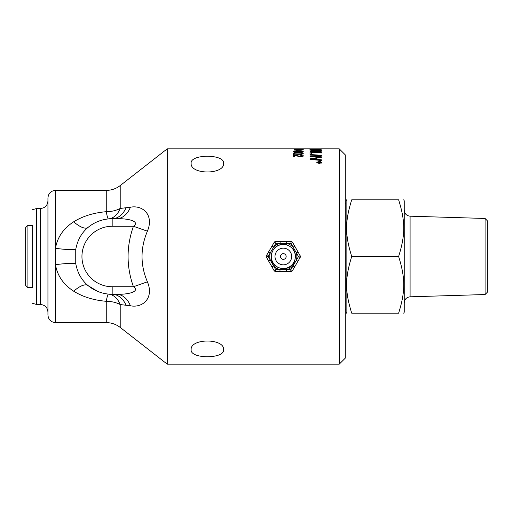 <?xml version="1.0" encoding="UTF-8"?>
<svg xmlns="http://www.w3.org/2000/svg" width="513" height="513" viewBox="0 0 513 513"><rect width="100%" height="100%" fill="white"/><g stroke="black" fill="none" stroke-linecap="round" stroke-linejoin="round"><path stroke-width="0.77" d="M296.27 150.559L296.27 149.95L297.489 149.95L297.489 150.559L296.27 150.559M301.529 149.277L294.122 149.411L301.529 149.277M294.141 149.2L303.247 149.411L298.181 149.796L294.141 149.386M301.529 148.841L294.122 148.879L301.529 148.841M294.141 148.828L303.247 148.879L294.141 148.873M310.019 155.003L310.019 154.503L321.356 155.292L321.356 155.817L310.019 155.003M320.067 150.521L316.508 150.386L316.508 150.828L318.573 151.489L320.067 150.995L320.067 150.521M316.508 151.579L316.508 150.828M320.067 151.726L320.067 150.995M315.219 150.341L311.308 150.206L311.308 150.668L313.597 151.406L315.219 150.886L315.219 150.341M311.308 151.54L311.308 150.668M311.372 151.553L311.372 150.944M315.219 151.604L315.219 150.886M310.019 150.893L310.019 149.937L321.356 150.303L321.273 151.264L318.656 151.81L315.925 151.341L313.603 151.752C311.417 151.681 310.218 151.393 310.019 150.893L311.308 150.912M315.219 151.034L316.508 151.072M320.067 151.194L321.298 151.232M310.019 148.841L339.24 148.821L339.24 364.179L167.257 364.179L167.257 148.821L310.019 148.821M320.272 162.031L319.445 162.294L319.862 162.621L320.272 162.031M319.445 162.768L319.445 162.294M320.272 162.794L320.272 162.275M317.9 162.031L320.644 161.819L319.9 162.852L319.124 162.461L317.9 162.942L319.067 162.153L317.9 161.819M319.067 162.518L319.067 162.153M321.439 163.051L321.439 162.358L319.304 161.345L317.181 162.358L319.304 163.41L321.439 162.358M317.181 163.057L317.181 162.358M319.304 161.146L321.863 162.358L319.304 163.621L316.758 162.358L319.304 161.345M321.356 149.123L311.083 149.193L321.356 149.911L309.826 149.2L321.356 149.02M311.083 149.52L311.083 149.193M311.308 153.323L311.308 154.06L310.019 153.977L310.019 151.97L321.356 152.56L321.356 152.964L311.308 152.412L311.308 154.06M310.019 152.887L311.308 152.951M321.356 152.964L321.356 152.56M310.807 159.498L311.737 159.338M319.83 157.536L320.324 157.574M310.019 156.452L310.019 155.914L321.356 156.786L321.356 157.401L311.737 158.985L321.356 159.812L321.356 160.466L310.019 159.428L310.019 158.78L319.83 157.177L310.019 156.452M319.83 157.664L319.83 157.177M311.737 159.581L311.737 158.985M301.529 151.111L294.122 151.399L298.181 151.848L302.24 151.393L301.529 151.111M294.122 151.899L294.122 151.399M302.24 151.906L302.24 151.393M294.141 150.931L298.181 150.745C301.561 150.732 303.247 150.95 303.247 151.399C303.318 151.88 301.625 152.13 298.181 152.149C294.815 152.137 293.128 151.886 293.122 151.399L294.141 150.931L294.141 151.341M301.529 152.964L298.181 152.791C295.193 152.816 293.84 152.996 294.122 153.342C293.846 153.695 295.199 153.887 298.181 153.926C301.163 153.894 302.516 153.695 302.24 153.336L301.529 152.964M294.122 153.996L294.122 153.342M302.24 154.003L302.24 153.336M293.122 154.246L294.141 153.631M302.24 153.637L302.817 153.804M294.141 152.72L298.181 152.464C301.561 152.451 303.247 152.746 303.247 153.342C303.318 153.971 301.625 154.291 298.181 154.317C294.815 154.304 293.128 153.977 293.122 153.342L294.141 152.72L294.141 153.265M302.24 155.856L303.061 156.279M302.24 156.734L302.24 155.824L300.252 155.15L300.381 154.734C302.266 154.798 303.221 155.163 303.247 155.83L300.49 156.972L294.462 155.221L294.462 156.978L293.289 156.978L293.289 154.657L300.522 156.497L302.24 155.824M293.289 155.554L294.462 155.644M300.381 155.15L300.381 154.734M294.135 155.599L294.135 154.708M223.63 349.751C224.623 359.074 190.137 359.074 191.137 349.751C190.137 338.118 224.623 338.118 223.63 349.751M223.63 163.249C224.623 174.882 190.137 174.882 191.137 163.249C190.137 153.926 224.623 153.926 223.63 163.249M27.92 287.671L27.92 225.329L32.64 225.329L32.64 287.671L27.92 287.671L25.65 285.401L25.65 227.599L27.92 225.329M266.536 255.461A1.892 1.892 0 0 0 266.523 257.353L274.032 270.524A1.892 1.892 0 0 0 275.661 271.473L290.82 271.563A1.892 1.892 0 0 0 292.461 270.627L300.118 257.539A1.892 1.892 0 0 0 300.124 255.647L292.622 242.476A1.892 1.892 0 0 0 290.993 241.527L275.827 241.437A1.892 1.892 0 0 0 274.186 242.373L266.536 255.461L268.164 256.417L270.338 252.697L268.709 251.742M292.461 270.627L290.833 269.671L290.82 271.563M300.124 255.647L298.483 256.583L296.309 260.303L297.944 261.258M290.993 241.527L290.98 243.412L296.354 252.845A13.53 13.53 0 0 1 296.309 260.303L293.006 265.952L294.635 266.907M274.186 242.373L275.821 243.329L286.671 243.386A13.53 13.53 0 0 1 293.109 247.157L294.751 246.221M300.118 257.539L298.483 256.583L296.354 252.845L297.995 251.909M275.661 271.473L275.673 269.588L273.538 265.843A13.53 13.53 0 0 0 279.976 269.614L286.523 269.646A13.53 13.53 0 0 0 293.006 265.952L290.833 269.671L286.523 269.646L286.517 271.537M274.032 270.524L275.673 269.588L279.976 269.614L279.97 271.499M271.896 266.779L273.538 265.843L270.3 260.155A13.53 13.53 0 0 1 270.338 252.697L273.647 247.048A13.53 13.53 0 0 1 280.124 243.354L280.136 241.463M292.622 242.476L290.98 243.412L286.671 243.386L286.684 241.501M266.523 257.353L268.164 256.417L270.3 260.155L268.658 261.091M275.827 241.437L275.821 243.329L273.647 247.048L272.012 246.093M291.66 256.5A8.33 8.33 0 0 1 283.323 264.83A8.33 8.33 0 0 1 274.994 256.5A8.33 8.33 0 0 1 283.323 248.17A8.33 8.33 0 0 1 291.66 256.5M286.158 256.5A2.834 2.834 0 0 1 281.906 258.956A2.834 2.834 0 0 1 281.906 254.044A2.834 2.834 0 0 1 286.158 256.5M345.287 309.204L346.121 309.204M351.726 313.174C344.909 313.174 344.909 313.174 351.726 313.174C344.909 313.174 344.909 313.174 351.726 313.174L398.62 313.174C405.443 313.174 405.443 313.174 398.62 313.174C405.443 313.174 405.443 313.174 398.62 313.174C405.443 291.499 405.443 278.168 398.62 256.5C405.443 234.832 405.443 221.501 398.62 199.826C405.443 199.826 405.443 199.826 398.62 199.826C405.443 199.826 405.443 199.826 398.62 199.826L351.726 199.826C344.909 221.501 344.909 234.832 351.726 256.5C344.909 278.168 344.909 291.499 351.726 313.174M346.666 199.826L346.121 200.769L346.121 312.231L346.666 313.174M351.726 199.826C344.909 199.826 344.909 199.826 351.726 199.826C344.909 199.826 344.909 199.826 351.726 199.826M403.686 199.826L404.231 200.769L404.231 312.231L403.686 313.174M351.726 256.5L398.62 256.5M485.086 294.539L487.35 292.205L487.35 220.795L485.086 218.461L485.086 294.539L410.092 296.809L410.092 216.191C406.514 215.755 404.565 213.741 404.231 210.15M339.24 364.179L345.287 358.132L345.287 154.868L339.24 148.821M32.64 225.329L32.64 287.671M47.94 256.5L47.94 256.936M120.209 208.445A22.668 15.358 0 0 1 106.255 211.696C93.667 212.773 82.811 216.133 73.686 221.783C63.388 228.497 57.321 237.339 55.5 248.324L55.5 264.676C57.309 275.628 63.368 284.478 73.686 291.217C82.766 296.854 93.623 300.214 106.255 301.304A22.668 15.358 180 0 1 120.209 304.555L130.43 305.793C142.89 308.198 154.24 297.899 147.391 281.817C140.248 264.984 140.248 248.106 147.391 231.183C154.195 215.127 142.909 204.796 130.43 207.207L120.209 208.445A22.668 15.762 -95.6 0 1 108.474 218.897A22.668 2.033 84.4 0 1 106.255 211.696L106.255 190.381C111.443 190.336 116.092 188.733 120.209 185.578L120.209 208.445M97.598 291.358L88.121 285.638C81.567 280.162 77.444 272.807 75.744 263.554L75.744 249.446A22.668 2.777 7.7 0 1 55.5 248.324L55.5 190.381C50.909 190.83 48.389 193.35 47.94 197.935L47.94 315.065C48.389 319.65 50.909 322.17 55.5 322.619L106.255 322.619C111.443 322.664 116.092 324.267 120.209 327.422L167.257 364.179M88.121 285.638A37.782 37.782 0 0 0 112.174 294.282A37.782 37.782 0 0 1 88.121 285.638A22.668 8.285 -50.5 0 0 73.686 291.217M106.255 322.619L106.255 301.304A22.668 2.033 95.6 0 1 108.474 294.103A22.668 15.762 -84.4 0 1 120.209 304.555L120.209 327.422M75.744 263.554A22.668 2.777 -7.7 0 0 55.5 264.676L55.5 322.619M75.744 249.446C77.457 240.167 81.58 232.812 88.121 227.362A22.668 8.285 50.5 0 1 73.686 221.783M88.121 227.362C93.821 222.623 100.606 219.801 108.474 218.897L112.174 218.718A37.782 37.782 0 0 0 88.121 227.362A37.782 37.782 0 0 1 112.174 218.718A22.668 16.224 -90 0 0 126.127 207.611M147.391 231.183L133.438 226.271C126.294 246.477 126.294 266.625 133.438 286.729L147.391 281.817M130.43 207.207A22.668 16.031 -90 0 1 116.47 218.718C128.955 218.358 140.235 221.584 133.438 226.271L112.174 226.271L112.174 218.718L116.47 218.718M126.127 305.389A22.668 16.224 -90 0 0 112.174 294.282L112.174 286.729L133.438 286.729C140.286 291.422 128.93 294.642 116.47 294.282A22.668 16.031 -90 0 1 130.43 305.793M116.47 294.282L108.474 294.103M32.64 209.644L36.609 208.515L40.386 208.515L40.386 304.485C44.977 304.934 47.491 307.447 47.94 312.039M47.94 200.961C47.491 205.553 44.977 208.066 40.386 208.515M318.573 151.81L318.573 151.489M313.597 151.752L313.597 151.406M316.566 158.241L316.566 157.658M314.7 159.851L314.7 159.21M298.181 154.317L298.181 153.926M298.181 152.791L298.181 152.464M300.522 156.972L300.522 156.497M296.956 156.138L296.956 155.516M271.306 256.5A12.017 12.017 0 0 1 289.332 246.093A12.017 12.017 0 0 1 289.332 266.907A12.017 12.017 0 0 1 271.306 256.5M112.174 286.729A30.229 30.229 0 0 1 81.945 256.5A30.229 30.229 0 0 1 112.174 226.271M36.609 208.515L36.609 304.485L40.386 304.485M271.056 256.5C272.461 247.715 277.321 243.694 285.626 244.444C294.148 247.362 297.078 253.121 294.43 261.726C290.711 272.711 270.691 270.114 271.056 256.5M345.287 203.796L346.121 203.796M485.086 218.461L410.092 216.191M410.092 296.809C406.514 297.245 404.565 299.259 404.231 302.85M55.5 190.381L106.255 190.381M120.209 185.578L167.257 148.821M32.64 303.356L36.609 304.485"/></g></svg>

